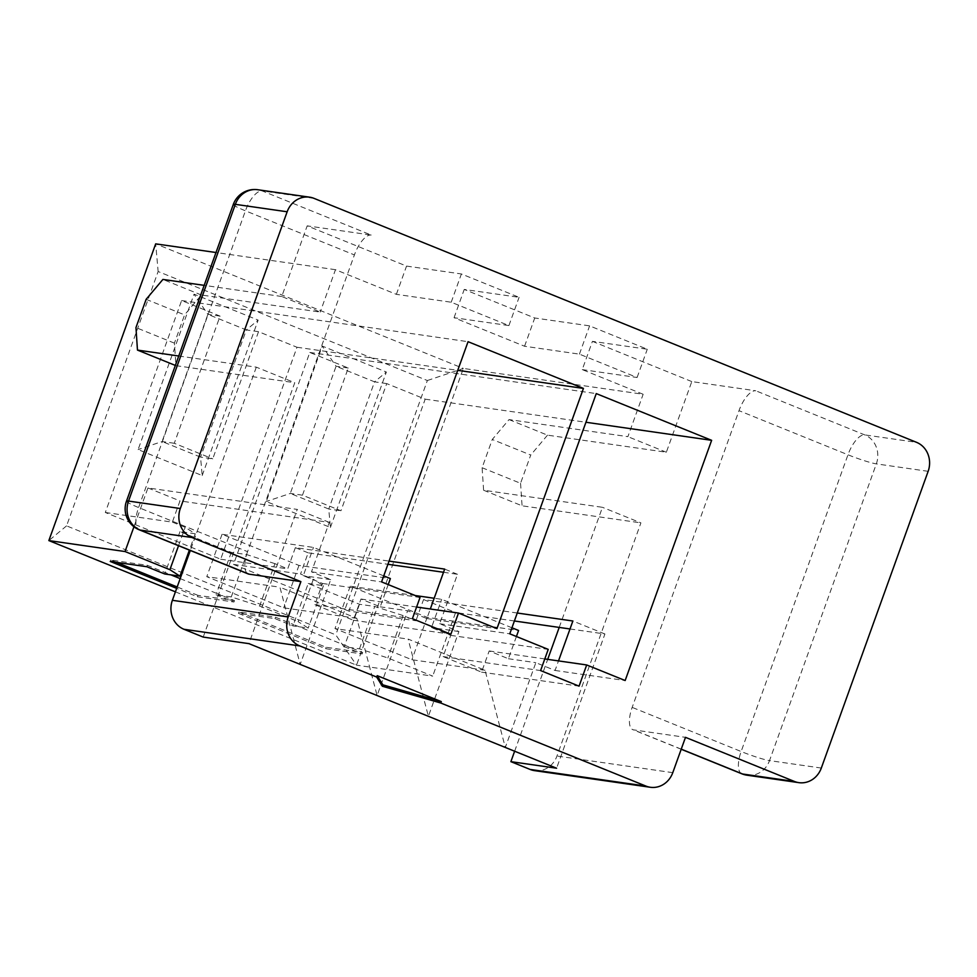 <?xml version="1.0" encoding="UTF-8"?>
<svg xmlns="http://www.w3.org/2000/svg" width="977" height="977" viewBox="0 0 977 977"><rect width="100%" height="100%" fill="white"/><g stroke="black" fill="none" stroke-linecap="round" stroke-linejoin="round"><path stroke-width="0.73" stroke-dasharray="4.88 3.66" d="M175.42 591.842L356.532 665.166L463.354 368.439L643.147 394.268L582.255 369.611L592.428 341.352L647.287 349.229L589.595 325.866L534.737 317.989L464.234 289.436L519.08 297.326L461.388 273.963L406.542 266.086L307.181 225.858L281.755 296.507L320.212 312.078L201.36 295.005L184.592 314.887L174.419 343.147L175.933 365.654L294.773 382.728L251.529 502.837L297.24 509.408L248.915 643.635M348.887 611.113L233.503 564.401L309.807 352.453L348.264 368.024L302.479 495.192L340.949 510.763L386.733 383.595L425.19 399.166L348.887 611.113L415.921 620.749L403.098 615.559L374.728 606.461L359.499 604.274L308.219 583.501L293.466 624.486L344.747 645.247L344.234 646.664L359.475 648.85L387.845 657.948L432.713 676.121L356.532 665.166L335.783 634.879L66.57 525.87L158.14 271.521L427.352 380.529L335.783 634.879M344.234 646.664L362.186 653.931L325.61 648.679L238.437 613.373L275.001 618.624L292.953 625.891L308.195 628.089L298.107 621.616L313.361 579.227L300.537 574.036L308.17 552.835L387.918 564.291M180.183 578.616L216.54 593.332L216.039 594.749L231.268 596.935L259.638 606.045L298.107 621.616M216.039 594.749L233.979 602.015L197.415 596.764L176.678 588.362M203.204 637.077L251.529 502.837L147.93 487.95L133.947 526.774M582.255 369.611L637.102 377.488L579.422 354.138L524.564 346.249L454.061 317.708L508.907 325.585L451.215 302.223L396.369 294.346L335.477 269.689L320.212 312.078M335.477 269.689L215.99 252.518M514.39 620.981L455.6 612.53L432.713 676.121M559.21 627.417L602.455 507.307L483.603 490.234L482.101 467.727L492.274 439.467L509.041 419.585L627.893 436.658L643.147 394.268M202.19 475.555L258.148 320.114L194.057 294.162L138.099 449.591L202.19 475.555L200.554 457.102L162.097 441.531L207.881 314.362L246.338 329.933L200.554 457.102L212.742 458.86L258.526 331.679L296.996 347.25L220.68 559.21L105.308 512.485L181.612 300.537L220.069 316.108L174.285 443.277L212.742 458.86M330.397 527.458L386.355 372.029L322.251 346.066L266.294 501.506L330.397 527.458L328.76 509.017L290.291 493.434L336.076 366.265L374.545 381.836L328.76 509.017L340.949 510.763M314.02 198.368L262.215 190.93L371.175 235.042L307.181 225.858M509.041 419.585L547.499 435.156L666.351 452.229L691.789 381.58L755.783 390.776A22.618 9.013 112 0 0 739.003 410.658L632.168 707.385A22.618 9.013 112 0 0 632.827 729.672A22.618 9.013 112 0 0 633.682 729.892L685.488 737.342M691.789 381.58L592.428 341.352M454.061 317.708L464.234 289.436M524.564 346.249L534.737 317.989M396.369 294.346L406.542 266.086M105.308 512.485L172.343 522.121L179.976 500.932L329.298 522.377L311.492 571.838L330.714 579.617L300.195 664.397L279.923 587.189L356.837 618.331L377.11 695.551L407.641 610.772L426.864 618.551L430.307 609.001M356.837 618.331L283.709 607.828L206.782 576.674L279.923 587.189M383.741 575.88L313.47 547.425L222.048 534.285L298.962 565.427L390.385 578.567M388.211 584.588L380.212 606.827L360.977 599.035L353.356 620.236L314.887 604.665L322.52 583.464L303.297 575.685L313.47 547.425M666.351 452.229L627.893 436.658M443.521 572.278L457.492 574.293L439.687 623.741L458.921 631.533L428.39 716.312L408.117 639.092L485.044 670.234L505.317 747.454L535.836 662.675L555.07 670.466L558.502 660.904M485.044 670.234L411.903 659.731L334.989 628.59L408.117 639.092M415.237 595.53L350.242 586.2L427.169 617.342L518.579 630.47M511.948 627.784L441.665 599.328L434.179 598.254M516.418 636.503L508.406 658.73L489.184 650.951L481.551 672.139L443.094 656.568L450.727 635.38L431.492 627.588L441.665 599.328M427.352 380.529L463.354 368.439L155.685 243.859L158.14 271.521M66.57 525.87L48.85 540.586M534.529 770.633A22.618 20.651 98.2 0 0 556.975 756.027L640.912 522.878L602.455 507.307M514.635 751.228L547.706 659.353M483.603 490.234L522.072 505.805L640.912 522.878M482.101 467.727L520.558 483.297L530.731 455.038L492.274 439.467M520.558 483.297L522.072 505.805M547.499 435.156L530.731 455.038M257.794 189.733A22.618 20.651 -81.8 0 1 262.215 190.93A22.618 9.013 -68 0 0 245.435 210.812L138.612 507.539L247.572 551.663L354.407 254.924A22.618 9.013 -68 0 1 371.175 235.042M201.36 295.005L162.903 279.434M281.755 296.507L204.169 285.357M174.419 343.147L135.962 327.576M146.135 299.316L184.592 314.887M178.742 356.007L256.316 367.157L294.773 382.728M256.316 367.157L190.307 550.491M247.572 551.663A22.618 9.013 -68 0 0 248.231 573.939M570.006 628.968L604.922 633.988L556.597 768.215M233.503 564.401L300.537 574.036M309.807 352.453L596.251 393.597M439.687 623.741L509.774 633.817M348.264 368.024L336.076 366.265L322.251 346.066M386.733 383.595L374.545 381.836L386.355 372.029M425.19 399.166L585.944 422.259M555.07 670.466L625.158 680.529M517.26 613.019L423.554 599.548L415.921 620.749M508.406 658.73L535.836 662.675M489.184 650.951L544.8 658.938M481.551 672.139L579.068 686.147M443.094 656.568L540.599 670.576M450.727 635.38L548.231 649.387M458.921 631.533L431.492 627.588M308.219 583.501L323.448 585.699L313.361 579.227M457.492 574.293L444.669 569.102M308.17 552.835L295.359 547.645L389.066 561.103M604.922 633.988L572.876 621.006M427.169 617.342L411.903 659.731M350.242 586.2L334.989 628.59M295.359 547.645L287.726 568.846L274.903 563.644L259.638 606.045M323.448 585.699L308.195 628.089M359.499 604.274L344.747 645.247L362.687 652.514L326.123 647.262L238.95 611.968L275.514 617.22L293.466 624.486L292.953 625.891M359.475 648.85L374.728 606.461M403.098 615.559L387.845 657.948M423.554 599.548L455.6 612.53M637.102 377.488L647.287 349.229M579.422 354.138L589.595 325.866M302.479 495.192L290.291 493.434L266.294 501.506M181.612 300.537L468.056 341.694M311.492 571.838L381.58 581.901M220.069 316.108L207.881 314.362L194.057 294.162M258.526 331.679L246.338 329.933L258.148 320.114M296.996 347.25L457.737 370.344M426.864 618.551L496.951 628.626M220.68 559.21L287.726 568.846M380.212 606.827L407.641 610.772M360.977 599.035L416.593 607.035M353.356 620.236L450.861 634.244M314.887 604.665L412.404 618.673M322.52 583.464L420.037 597.472M330.714 579.617L303.297 575.685M274.903 563.644L246.534 554.545L231.293 552.359L180.012 531.598L195.253 533.784L185.166 527.311L172.343 522.121M329.298 522.377L297.24 509.408M147.93 487.95L179.976 500.932M298.962 565.427L283.709 607.828M222.048 534.285L206.782 576.674M178.535 545.728L185.166 527.311M195.253 533.784L189.379 550.112M180.012 531.598L164.759 573.987M116.434 562.361L110.743 560.053L147.319 565.304L170.951 574.879M231.293 552.359L216.54 593.332L234.492 600.611L233.979 602.015M231.268 596.935L246.534 554.545M508.907 325.585L519.08 297.326M451.215 302.223L461.388 273.963M174.285 443.277L162.097 441.531L138.099 449.591M275.514 617.22L275.001 618.624M362.687 652.514L362.186 653.931M326.123 647.262L325.61 648.679M238.95 611.968L238.437 613.373M147.319 565.304L146.806 566.721M234.492 600.611L197.928 595.347L197.415 596.764M197.928 595.347L177.179 586.957M110.743 560.053L110.242 561.47M741.799 773.784A22.618 9.013 112 0 1 741.14 751.508L847.975 454.781A22.618 9.013 112 0 1 864.743 434.899L916.548 442.337M821.315 768.056L769.51 760.607L876.345 463.88A22.618 20.651 -81.8 0 0 864.743 434.899L755.783 390.776M681.238 749.151L633.682 729.892M928.15 471.317L876.345 463.88A22.618 2.027 19.8 0 1 847.975 454.781L739.003 410.658M747.063 775.213A22.618 20.651 -81.8 0 0 769.51 760.607A22.618 2.027 -160.2 0 1 741.14 751.508L632.168 707.385M672.774 772.66L556.975 756.027M233.295 204.462A22.618 2.027 19.8 0 0 245.435 210.812L354.407 254.924M126.473 501.189A22.618 2.027 -160.2 0 0 138.612 507.539A22.618 9.013 -68 0 0 139.259 529.815M681.201 749.249L632.827 729.672"/><path stroke-width="1.47" d="M133.947 526.774L125.032 551.541L48.85 540.586L175.42 591.842M176.678 588.362L110.242 561.47L146.806 566.721L164.759 573.987L179.988 576.174L169.9 569.701L178.535 545.728M125.032 551.541L169.9 569.701M548.231 649.387L509.774 633.817L596.251 393.597L711.635 440.322L625.158 680.529L586.688 664.958L579.068 686.147L540.599 670.576L548.231 649.387M420.037 597.472L381.58 581.901L468.056 341.694L583.44 388.406L496.951 628.626L458.494 613.043L450.861 634.244L412.404 618.673L420.037 597.472M377.195 675.657L441.299 701.608L382.862 684.84L377.195 675.657L376.695 677.061L299.768 645.919A22.618 20.651 98.2 0 1 288.178 616.939L300.892 581.62L249.086 574.171A22.618 9.013 -68 0 1 248.231 573.939L139.259 529.815A22.618 9.013 -68 0 0 140.114 530.047L191.919 537.497L300.892 581.62M441.299 701.608L440.798 703.025L382.349 686.257L376.695 677.061M794.46 781.466L742.654 774.016A22.618 9.013 112 0 1 741.799 773.784A22.618 22.618 0 0 0 747.063 775.213L798.868 782.65A22.618 20.651 98.2 0 1 794.46 781.466L685.488 737.342L672.774 772.66A22.618 20.651 98.2 0 1 650.328 787.267A22.618 20.651 98.2 0 1 645.907 786.07L440.798 703.025M798.868 782.65A22.618 20.651 98.2 0 0 821.315 768.056L928.15 471.317A22.618 20.651 98.2 0 0 916.548 442.337L314.02 198.368A22.618 20.651 98.2 0 0 309.599 197.171A22.618 20.651 98.2 0 0 287.153 211.777L235.347 204.34L128.524 501.067L180.318 508.516L287.153 211.777M180.318 508.516A22.618 20.651 98.2 0 0 191.919 537.497M190.307 550.491L172.379 600.305A22.618 20.651 98.2 0 0 183.981 629.286L203.204 637.077L248.915 643.635L556.597 768.215L510.886 761.657L514.635 751.228M645.907 786.07L530.108 769.436L510.886 761.657M215.99 252.518L155.685 243.859L48.85 540.586M547.706 659.353L559.21 627.417L514.39 620.981M388.211 584.588L390.385 578.567L383.741 575.88M434.179 598.254L415.237 595.53M516.418 636.503L518.579 630.47L511.948 627.784M530.108 769.436A22.618 20.651 98.2 0 0 534.529 770.633L650.328 787.267M204.169 285.357L162.903 279.434L146.135 299.316L135.962 327.576L137.464 350.084L178.742 356.007M137.464 350.084L175.347 365.422M570.006 628.968L559.21 627.417M443.521 572.278L387.918 564.291M585.944 422.259L711.635 440.322M558.502 660.904L572.876 621.006L517.26 613.019M544.8 658.938L586.688 664.958M389.066 561.103L444.669 569.102L430.307 609.001M457.737 370.344L583.44 388.406M416.593 607.035L458.494 613.043M189.379 550.112L179.988 576.174M170.951 574.879L180.183 578.616M382.862 684.84L382.349 686.257M177.179 586.957L116.434 562.361M183.981 629.286L299.768 645.919M747.063 775.213A22.618 20.651 -81.8 0 1 742.654 774.016L681.238 749.151M139.259 529.815A22.618 22.618 0 0 1 126.473 501.189A22.618 2.027 -160.2 0 1 128.524 501.067A22.618 20.651 -81.8 0 0 140.114 530.047L249.086 574.171M172.379 600.305L288.178 616.939M235.347 204.34A22.618 20.651 -81.8 0 1 257.794 189.733A22.618 22.618 0 0 0 233.295 204.462A22.618 2.027 19.8 0 1 235.347 204.34M741.799 773.784L681.201 749.249M309.599 197.171L257.794 189.733M126.473 501.189L233.295 204.462"/></g></svg>
